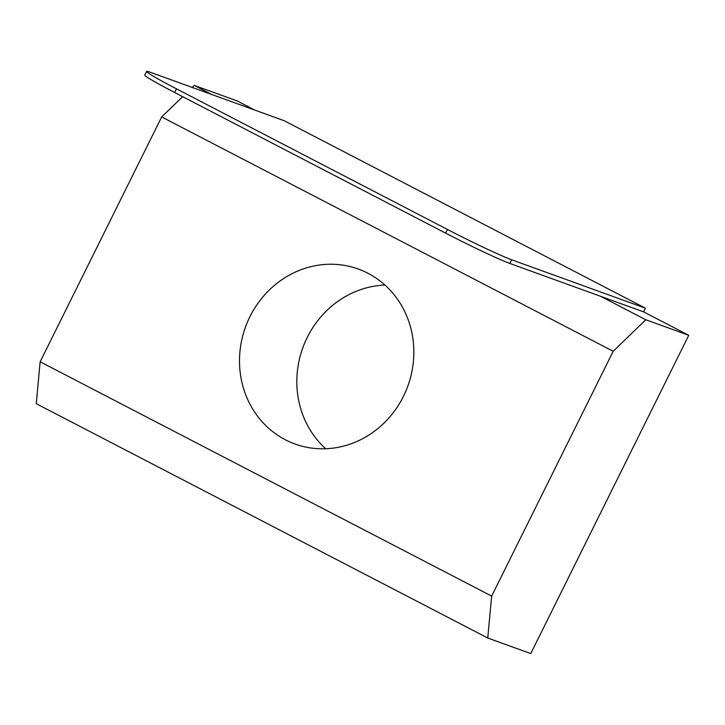 <?xml version="1.0" encoding="UTF-8"?>
<svg xmlns="http://www.w3.org/2000/svg" width="725" height="725" viewBox="0 0 725 725"><rect width="100%" height="100%" fill="white"/><g stroke="black" fill="none" stroke-linecap="round" stroke-linejoin="round"><path stroke-width="1.09" d="M511.66 259.786A54.719 2.474 -153.6 0 1 447.397 229.435L176.492 88.84A54.719 2.474 -153.6 0 1 146.586 71.422A54.719 2.474 -153.6 0 1 150.447 72.319L284.218 120.731L645.422 308.197L511.66 259.786L509.838 263.456A54.719 2.474 26.4 0 1 445.576 233.106L174.671 92.51L176.492 88.84M146.586 71.422L144.764 75.092A54.719 2.474 26.4 0 0 174.671 92.51M645.422 308.197L643.601 311.868L509.838 263.456M600.599 296.308L645.757 319.743L613.196 351.281L491.659 596.104L487.762 638.018L530.754 653.578L688.75 335.303L645.757 319.743M643.601 311.868L688.75 335.303M192.17 87.417L194.246 85.405L237.238 100.965L254.81 110.091M194.246 85.405L211.818 94.531M325.715 448.748A93.027 86.375 109.9 0 1 307.237 337.442A93.027 86.375 109.9 0 1 384.957 285.052M285.351 439.767A93.027 86.375 109.9 0 1 249.917 316.689A93.027 86.375 109.9 0 1 358.331 269.048A93.027 86.375 109.9 0 1 407.894 385.917A93.027 86.375 109.9 0 1 295.012 443.999A93.027 86.375 109.9 0 1 285.351 439.767M613.196 351.281L161.684 116.942L40.147 361.775L491.659 596.104M487.762 638.018L36.25 403.689L40.147 361.775M161.684 116.942L182.646 96.642M447.397 229.435L445.576 233.106"/></g></svg>
